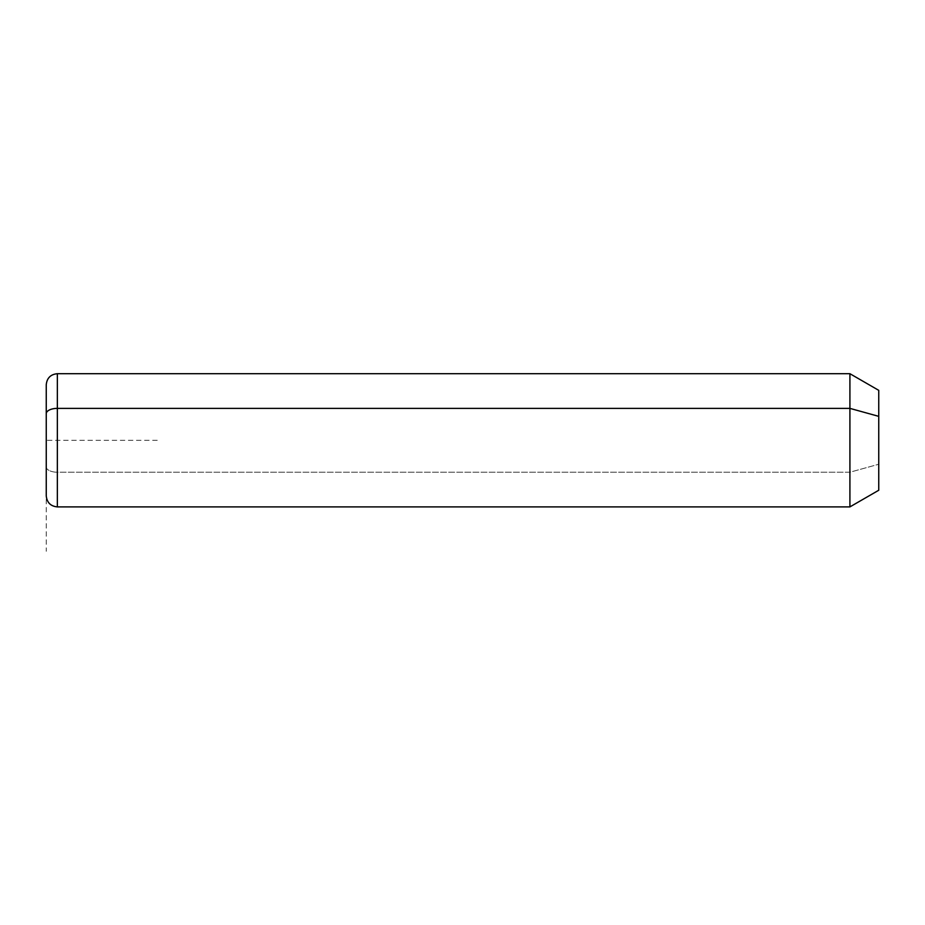 <?xml version="1.0" encoding="UTF-8"?>
<svg xmlns="http://www.w3.org/2000/svg" width="925" height="925" viewBox="0 0 925 925"><rect width="100%" height="100%" fill="white"/><g stroke="black" fill="none" stroke-linecap="round" stroke-linejoin="round"><path stroke-width="0.69" stroke-dasharray="4.62 3.47" d="M878.75 490.25L878.75 464.246L849.913 472.224L849.913 506.9L849.913 472.224L878.75 464.246L878.75 390.35M849.913 373.7L849.913 472.224L57.35 472.224L57.35 506.9L57.35 472.224L849.913 472.224L849.913 373.7M878.75 416.354L878.75 464.246M57.35 373.7L57.35 472.224L57.35 373.7M46.25 384.8L46.25 413.695M46.25 466.905A11.1 5.319 180 0 0 57.35 472.224A11.1 5.319 0 0 1 46.25 466.905L46.25 495.8M157.25 440.3L46.25 440.3L46.25 551.3"/><path stroke-width="1.39" d="M46.25 413.695A11.1 5.319 0 0 1 57.35 408.376L57.35 506.9C50.609 506.241 46.909 502.541 46.25 495.8L46.25 384.8C46.909 378.059 50.609 374.359 57.35 373.7L849.913 373.7L878.75 390.35L878.75 416.354L849.913 408.376L878.75 416.354L878.75 490.25L849.913 506.9L849.913 373.7L849.913 506.9L57.35 506.9L57.35 408.376L849.913 408.376L57.35 408.376L57.35 373.7L57.35 408.376A11.1 5.319 180 0 0 46.25 413.695L46.25 466.905M878.75 464.246L878.75 416.354"/></g></svg>
